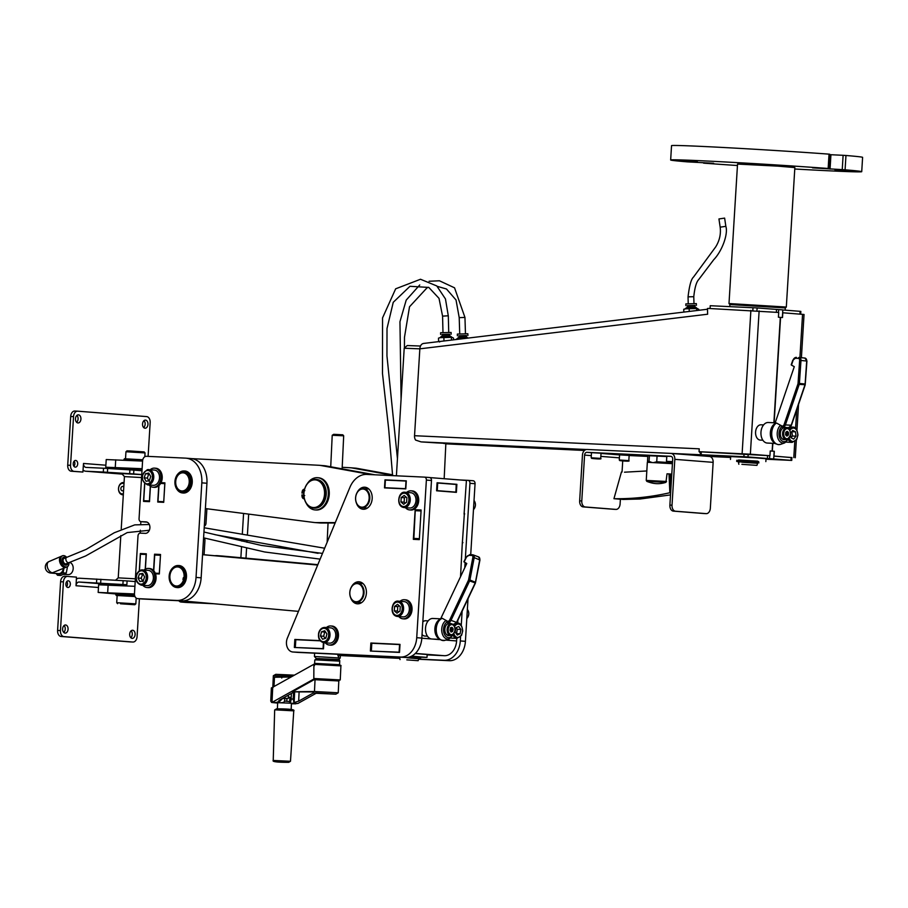 <?xml version="1.0" encoding="UTF-8"?>
<svg xmlns="http://www.w3.org/2000/svg" width="908" height="908" viewBox="0 0 908 908"><rect width="100%" height="100%" fill="white"/><g stroke="black" fill="none" stroke-linecap="round" stroke-linejoin="round"><path stroke-width="1.36" d="M317.698 564.992L202.563 554.618M298.46 611.368L182.315 600.903A23.926 17.785 94.5 0 1 181.986 600.869M202.563 554.674L317.675 565.048M349.83 592.061A9.568 7.116 -85.5 0 0 356.163 602.242A9.568 7.116 -85.5 0 0 364.006 593.253A9.568 7.116 -85.5 0 0 357.661 583.152A9.568 7.116 -85.5 0 0 349.83 592.061M349.864 592.061A9.091 6.753 94.5 0 1 360.624 585.127A9.091 6.753 94.5 0 1 359.296 600.824A9.091 6.753 94.5 0 1 349.864 592.061M214.844 555.73A23.926 17.785 94.5 0 1 217.5 555.673A23.926 17.785 94.5 0 1 217.659 555.685L317.811 564.708M317.834 564.651L222.766 556.082A23.926 17.785 -85.5 0 0 222.619 556.071A23.926 17.785 -85.5 0 0 222.46 556.059M460.379 479.991L467.995 480.355A2.872 2.134 94.5 0 1 468.04 480.355A2.872 2.134 94.5 0 1 469.947 483.317L465.339 558.749M460.56 636.712L460.311 640.935A20.101 14.937 94.5 0 1 444.16 660.286L418.679 659.095M399.77 658.209L340.386 655.417M465.1 562.54L464.794 567.67M462.127 611.232L461.264 625.271M443.093 655.633L444.296 655.701A15.311 11.384 -85.5 0 0 456.599 640.946L456.758 638.358M427.157 654.895L442.525 655.61M464.397 513.236L462.354 542.836M464.09 514.132L466.417 480.468L429.949 477.597M457.689 623.07L457.87 620.243M460.538 576.614L462.354 542.314M470.719 554.652L475.054 483.726A2.872 2.134 -85.5 0 0 473.147 480.752A2.872 2.134 -85.5 0 0 473.102 480.752L468.097 480.355M418.622 659.253L449.267 660.695A20.101 14.937 -85.5 0 0 465.418 641.332L468.017 598.735M341.329 655.61A9.568 7.116 -85.5 0 0 341.499 655.621A9.568 7.116 -85.5 0 0 341.658 655.633L399.804 658.368M418.077 539.239L413.832 538.898L419.337 539.159M415.58 510.239L421.085 510.5L415.24 510.693L413.832 538.898M455.759 492.113L437.236 490.649L437.713 483.011L456.225 484.463L455.884 492.125L450.709 491.875M456.872 484.327L456.384 492.352L436.589 490.797L437.077 482.772L456.872 484.327L437.713 483.011M406.285 481.058L385.242 480.071L384.765 487.709L405.819 488.697M436.6 490.615L437.236 490.649M389.611 488.095L384.89 487.732M375.526 651.252L399.52 652.216M299.47 647.654L323.498 648.653M415.24 653.544L427.18 654.532L427.01 657.403L411.54 656.178M420.676 657.233L427.01 657.403M408.418 657.256L420.62 658.164L420.688 657.029L411.335 656.28M418.304 658.55L408.339 657.267M420.62 658.164L418.327 658.13M204.311 526.004A2.872 1.918 -87.3 0 0 205.991 523.314L206.888 508.752M243.582 513.451L242.334 533.847M241.982 539.636L241.891 541.123M241.528 546.934L240.87 557.716M210.066 603.4L181.157 602.049A4.79 3.553 94.5 0 1 181.067 602.038A4.79 3.553 94.5 0 1 178.865 600.721M204.073 554.754L204.936 540.51A2.872 1.918 -87.3 0 0 204.152 537.967M142.579 461.071L106.225 459.561L105.748 467.211L120.06 468.471M142.113 468.71L105.748 467.211M149.502 501.636L144.962 501.295L149.514 501.511M150.308 486.211L149.4 500.955L143.725 500.683L144.962 501.295M143.725 500.683L144.758 483.748M139.435 570.712L140.445 554.243L146.279 554.47M146.302 554.05L140.445 554.243M146.131 554.516L145.235 569.168M146.302 553.982L145.598 553.948M142.624 460.515L123.965 459.493L123.919 460.197M142.76 459.766L124.453 458.756L123.965 459.493M145.053 452.922L144.156 451.912L129.81 450.935L126.961 450.856L125.951 451.753L145.053 452.922L144.826 456.724M107.666 468.46L103.523 468.233L103.296 472.046L133.635 473.931L133.862 470.117L129.901 469.845L107.666 468.46L107.428 472.285M141.988 470.753L133.862 470.117M77.555 411.165L74.876 411.04A5.743 3.848 92.7 0 0 74.797 411.029A5.743 3.848 92.7 0 0 70.688 416.466L67.714 465.191A5.743 3.848 92.7 0 0 71.187 471.218L82.9 472.046L83.502 463.455A3.825 2.849 -85.5 0 0 86.044 467.404A3.825 2.849 -85.5 0 0 86.112 467.416L103.523 468.233M83.025 470.015A7.661 5.686 -85.5 0 0 85.738 471.229A7.661 5.686 -85.5 0 0 85.874 471.229L103.296 472.046M141.75 474.566L133.635 473.931M141.569 477.551L124.43 476.598L121.74 473.556L141.75 474.623M124.43 476.598L121.229 528.933M120.821 535.606L118.233 577.851L135.383 578.805M98.461 587.499L76.022 585.739A3.825 2.849 94.5 0 1 79.098 582.039L126.859 584.741L127.086 580.916L79.337 578.214A7.661 5.686 94.5 0 0 76.351 579.156M127.086 580.916L135.213 581.563M76.022 585.739L76.476 577.125L67.612 576.432A5.743 3.848 -87.3 0 0 67.532 576.421L64.684 576.285A5.743 3.848 92.7 0 0 60.586 581.722L63.424 581.858A5.743 3.848 -87.3 0 1 67.532 576.421M126.859 584.741L113.046 584.241L112.989 585.274M139.389 598.758L137.074 636.599A5.743 3.848 -87.3 0 1 132.977 642.035A5.743 3.848 -87.3 0 1 132.897 642.035L63.923 636.61A5.743 3.848 -87.3 0 1 60.45 630.572L57.601 630.436A5.743 3.848 92.7 0 0 61.086 636.474L130.048 641.899A5.743 3.848 92.7 0 0 130.128 641.899A5.743 3.848 92.7 0 0 130.207 641.911M57.601 630.436L60.586 581.722M67.442 576.421L64.763 576.296A5.743 3.848 92.7 0 0 64.684 576.285M63.764 632.433A4.063 2.724 92.7 0 0 65.228 629.119A4.063 2.724 92.7 0 0 64.093 625.51M130.82 637.711A4.063 2.724 92.7 0 0 132.273 634.397A4.063 2.724 92.7 0 0 131.149 630.788M66.556 586.659A3.348 2.236 92.7 0 0 67.487 584.185A3.348 2.236 92.7 0 0 66.795 581.495M70.336 584.321A3.348 2.236 -87.3 0 1 67.941 587.487A3.348 2.236 -87.3 0 1 65.864 584.037A3.348 2.236 -87.3 0 1 68.259 580.802A3.348 2.236 -87.3 0 1 70.336 584.321M135.11 634.533A4.063 2.724 -87.3 0 1 132.216 638.381A4.063 2.724 -87.3 0 1 129.685 634.193A4.063 2.724 -87.3 0 1 132.591 630.254A4.063 2.724 -87.3 0 1 135.11 634.533M68.066 629.255A4.063 2.724 -87.3 0 1 65.16 633.103A4.063 2.724 -87.3 0 1 62.629 628.915A4.063 2.724 -87.3 0 1 65.546 624.976A4.063 2.724 -87.3 0 1 68.066 629.255M60.45 630.572L63.424 581.858M143.668 427.566A4.063 2.724 92.7 0 0 143.997 420.631M76.624 422.288A4.063 2.724 92.7 0 0 76.942 415.365M73.923 466.303A3.348 2.236 92.7 0 0 74.161 461.128M71.187 471.218L74.036 471.354A5.743 3.848 -87.3 0 1 70.552 465.316L73.537 416.602A5.743 3.848 -87.3 0 1 77.634 411.165A5.743 3.848 -87.3 0 1 77.713 411.176L146.676 416.602A5.743 3.848 -87.3 0 1 150.161 422.629L148.095 456.384M73.23 463.613A3.348 2.236 -87.3 0 1 75.614 460.435A3.348 2.236 -87.3 0 1 77.702 463.886A3.348 2.236 -87.3 0 1 75.307 467.132A3.348 2.236 -87.3 0 1 73.23 463.613M75.489 418.679A4.063 2.724 -87.3 0 1 78.394 414.831A4.063 2.724 -87.3 0 1 80.925 419.019A4.063 2.724 -87.3 0 1 78.02 422.958A4.063 2.724 -87.3 0 1 75.489 418.679M142.545 423.957A4.063 2.724 -87.3 0 1 145.45 420.098A4.063 2.724 -87.3 0 1 147.97 424.297A4.063 2.724 -87.3 0 1 145.064 428.224A4.063 2.724 -87.3 0 1 142.545 423.957M74.036 471.354L82.9 472.046M141.988 470.673L135.405 470.231M142.079 469.232L120.083 468.085L120.015 469.232M115.815 593.934L98.166 592.436L134.463 593.945M115.838 593.537L134.475 594.536M98.166 592.436L98.632 584.797L134.917 586.307M160.988 502.203L163.724 502.272M163.746 501.749L164.791 483.635L160.637 483.442A9.568 7.116 94.5 0 1 158.968 485.553L157.992 501.454L159.241 502.067M156.607 573.845L159.343 573.913M160.5 554.811L154.723 555.015L153.758 570.712A9.568 7.116 94.5 0 1 155.245 573.175L159.297 573.357L160.478 555.253M164.893 483.169L160.886 482.977M163.678 501.715L157.992 501.454M154.723 555.015L160.41 555.276M160.512 554.64L159.876 554.618M117.155 595.591L115.77 594.672L134.679 595.705M116.167 595.455L134.963 596.511M134.974 596.533L117.155 595.523L116.712 602.685L135.825 603.854L136.177 598.054M120.469 603.775L134.804 604.751L120.469 603.775M392.596 474.793L357.162 468.369A28.716 21.338 -85.5 0 0 355.573 468.153A28.716 21.338 -85.5 0 0 355.153 468.131M392.608 475.327L352.054 467.961A28.716 21.338 -85.5 0 0 350.454 467.756A28.716 21.338 -85.5 0 0 350.045 467.734L342.191 467.314M205.378 508.559L313.896 522.463A28.716 21.338 -85.5 0 0 314.667 522.543L319.775 522.951A28.716 21.338 -85.5 0 0 321.012 522.997L335.12 522.997M374.856 474.793L325.87 465.906A28.716 21.338 -85.5 0 0 324.281 465.702A28.716 21.338 -85.5 0 0 323.861 465.668M191.52 458.608A23.926 17.785 94.5 0 1 191.656 458.619L318.753 465.271A28.716 21.338 -85.5 0 1 319.173 465.293L324.281 465.702M314.667 522.543A28.716 21.338 -85.5 0 0 315.905 522.599L335.279 522.599M370.952 474.612L320.762 465.498A28.716 21.338 -85.5 0 0 319.173 465.293M369.783 498.764A9.568 7.116 -85.5 0 0 363.45 488.583A9.568 7.116 -85.5 0 0 355.607 497.573A9.568 7.116 -85.5 0 0 361.951 507.674A9.568 7.116 -85.5 0 0 369.783 498.764M369.113 498.708A9.091 6.753 94.5 0 1 358.354 505.642A9.091 6.753 94.5 0 1 359.681 489.957A9.091 6.753 94.5 0 1 369.113 498.708M186.095 602.435A4.79 3.553 -85.5 0 0 186.174 602.447A4.79 3.553 -85.5 0 0 186.265 602.447L213.823 603.741M245.977 558.182L246.59 548.091M246.953 542.28L247.044 540.68M247.407 534.88L248.678 514.11M164.893 482.999L164.257 482.977M148.435 568.442L149.718 568.544A9.568 7.116 94.5 0 1 153.566 570.496L154.553 554.209L160.523 554.482L159.331 573.97L155.472 573.788A9.568 7.116 94.5 0 1 154.735 583.333A9.568 7.116 94.5 0 1 148.208 587.624L146.937 587.521A9.568 7.116 -85.5 0 0 153.452 583.231A9.568 7.116 -85.5 0 0 154.201 573.686A9.568 7.116 -85.5 0 0 148.435 568.442A9.568 7.116 -85.5 0 0 146.971 568.533A9.568 7.116 -85.5 0 0 144.031 570.008M154.553 554.209L159.66 554.606M154.576 468.142L155.847 468.244A9.568 7.116 94.5 0 1 161.056 482.659L164.904 482.84L163.712 502.328L157.742 502.045L158.741 485.757A9.568 7.116 94.5 0 1 154.349 487.324L153.066 487.221A9.568 7.116 -85.5 0 0 157.47 485.655A9.568 7.116 -85.5 0 0 160.784 475.202A9.568 7.116 -85.5 0 0 154.576 468.142A9.568 7.116 -85.5 0 0 153.1 468.233A9.568 7.116 -85.5 0 0 150.172 469.72M161.022 482.727L164.042 482.965M139.287 570.814L140.343 553.539L146.313 553.812L145.382 569.089M140.343 553.539L145.45 553.937M150.444 486.302L149.502 501.659L143.532 501.386L144.622 483.646M146.018 522.066A2.872 2.134 -85.5 0 0 146.075 522.066A2.872 2.134 -85.5 0 0 146.12 522.066L141.012 521.669A2.872 2.134 94.5 0 1 140.967 521.669A2.872 2.134 94.5 0 1 139.06 518.706L142.59 460.912A4.79 3.553 94.5 0 1 146.438 456.304L185.516 458.131A23.926 17.785 94.5 0 1 185.936 458.165A23.926 17.785 94.5 0 1 201.826 482.852L196.037 577.42A23.926 17.785 94.5 0 1 176.81 600.46L137.732 598.633A4.79 3.553 94.5 0 1 137.641 598.622A4.79 3.553 94.5 0 1 134.463 593.684L138.005 535.89A2.872 2.134 94.5 0 1 140.309 533.132L145.28 533.359A5.743 4.268 94.5 0 0 149.899 527.9A5.743 4.268 94.5 0 0 146.086 521.907A5.743 4.268 94.5 0 0 145.984 521.896L146.188 521.918M142.669 599.019A4.79 3.553 -85.5 0 0 142.76 599.03A4.79 3.553 -85.5 0 0 142.84 599.03L181.918 600.869A23.926 17.785 -85.5 0 0 201.145 577.817L206.933 483.249A23.926 17.785 -85.5 0 0 191.043 458.563A23.926 17.785 -85.5 0 0 190.623 458.54M146.982 522.111L146.12 522.066M141.012 521.669L145.984 521.896M330.728 466.78L332.214 435.272L343.689 435.806L342.123 468.857M343.689 435.806L342.781 434.807L333.713 434.319L332.226 435.261M366.809 474.419L424.411 477.12A2.872 2.134 94.5 0 1 424.467 477.12A2.872 2.134 94.5 0 1 426.374 480.082L416.727 637.7A20.101 14.937 94.5 0 1 400.587 657.052L292.978 652.001A9.568 7.116 94.5 0 1 292.807 651.989A9.568 7.116 94.5 0 1 287.371 638.108L349.864 487.448A23.926 17.785 94.5 0 1 366.809 474.419M330.818 625.964L332.101 626.066A9.568 7.116 94.5 0 1 338.434 636.156A9.568 7.116 94.5 0 1 330.591 645.145L329.32 645.043A9.568 7.116 -85.5 0 0 337.163 636.065A9.568 7.116 -85.5 0 0 330.818 625.964A9.568 7.116 -85.5 0 0 326.415 627.53M411.063 490.819L412.334 490.922A9.568 7.116 94.5 0 1 418.679 501.023A9.568 7.116 94.5 0 1 410.836 510.012L409.553 509.91A9.568 7.116 -85.5 0 0 417.396 500.921A9.568 7.116 -85.5 0 0 411.063 490.819A9.568 7.116 -85.5 0 0 406.659 492.397M404.401 599.723L405.672 599.825A9.568 7.116 94.5 0 1 412.016 609.915A9.568 7.116 94.5 0 1 404.174 618.904L402.902 618.802A9.568 7.116 -85.5 0 0 410.734 609.824A9.568 7.116 -85.5 0 0 404.401 599.723A9.568 7.116 -85.5 0 0 399.997 601.289M421.119 510.012L419.314 539.624L413.344 539.352L415.149 509.74L421.119 510.012M406.296 480.865L405.808 488.89L384.493 487.891L384.981 479.867L406.296 480.865M400.008 644.385L399.509 652.409L370.385 651.036L370.873 643.012L400.008 644.385M323.861 642.694L323.486 648.834L294.351 647.472L294.839 639.448L320.07 640.628M351.396 587.011A11.055 8.217 94.5 0 1 359.057 581.778A11.055 8.217 94.5 0 1 366.378 593.446A11.055 8.217 94.5 0 1 357.321 603.82A11.055 8.217 94.5 0 1 350.567 597.453M357.173 492.442A11.055 8.217 94.5 0 1 364.846 487.21A11.055 8.217 94.5 0 1 372.166 498.878A11.055 8.217 94.5 0 1 363.109 509.252A11.055 8.217 94.5 0 1 356.356 502.884M297.756 652.375A9.568 7.116 -85.5 0 0 297.915 652.398A9.568 7.116 -85.5 0 0 298.085 652.398L405.694 657.46A20.101 14.937 -85.5 0 0 421.834 638.097L431.482 480.491A2.872 2.134 -85.5 0 0 429.575 477.529A2.872 2.134 -85.5 0 0 429.518 477.517L424.513 477.131M364.233 507.856A11.055 8.217 -85.5 0 0 365.708 508.9M367.354 487.959A11.055 8.217 -85.5 0 0 365.742 488.765M358.456 602.424A11.055 8.217 -85.5 0 0 359.92 603.468M361.566 582.527A11.055 8.217 -85.5 0 0 359.954 583.333M320.206 640.798L294.839 639.448M371.383 650.9L371.69 643.25L399.997 644.578L370.873 643.012M406.285 481.024L384.981 479.867M421.108 510.171L415.149 509.74M419.348 539.068L421.085 510.58M320.24 640.832L295.668 639.675L295.316 647.325L295.826 639.686M427.441 636.168L424.921 636.054A7.661 5.119 -87.3 0 1 423.866 635.838A7.661 5.119 -87.3 0 1 422.061 634.533M422.833 621.832A7.661 5.119 -87.3 0 1 425.648 620.754L428.156 620.879M439.517 639.38L431.913 639.016A10.294 6.889 -87.3 0 1 430.483 638.721A10.294 6.889 -87.3 0 1 425.602 627.337A10.294 6.889 -87.3 0 1 432.878 618.462L440.482 618.825M440.721 618.688L466.769 563.505L464.136 561.984L466.247 557.546A3.632 2.645 110.4 0 1 469.22 555.344L471.808 555.458A1.918 1.396 110.4 0 1 472.864 557.387L468.596 579.735A1.918 1.396 110.4 0 1 468.392 580.36L449.789 619.778A2.588 1.873 110.4 0 1 447.667 621.344L442.264 618.314L440.982 618.779A10.828 7.241 -87.3 0 0 435.352 629.448A10.828 7.241 -87.3 0 0 440.721 639.765M450.856 623.785L447.326 622.468A0.953 0.636 -87.3 0 1 446.963 622.094L446.725 621.299M453.137 624.545A0.953 0.636 -87.3 0 1 453.058 624.556L453.648 624.568A0.953 0.636 92.7 0 0 453.989 624.556M449.948 635.396A6.129 4.097 -87.3 0 1 448.666 635.634A6.129 4.097 -87.3 0 1 447.814 635.464A6.129 4.097 -87.3 0 1 444.909 628.688A6.129 4.097 -87.3 0 1 449.233 623.399A6.129 4.097 -87.3 0 1 450.504 623.762M454.67 627.428A5.823 3.893 92.7 0 0 454.624 627.246A5.823 3.893 92.7 0 0 452.093 623.966A5.823 3.893 92.7 0 0 451.287 623.796L448.961 623.694A5.823 3.893 92.7 0 0 445.885 625.623M445.533 633.103A5.823 3.893 92.7 0 0 448.416 635.316L450.731 635.43A5.823 3.893 92.7 0 0 454.386 632.308A5.823 3.893 92.7 0 0 454.454 632.138M451.287 623.796A5.823 3.893 92.7 0 0 447.122 629.437A5.823 3.893 92.7 0 0 450.731 635.43M452.513 624.738A5.051 3.382 92.7 0 0 448.404 628.041A5.051 3.382 92.7 0 0 450.13 634.283A5.051 3.382 92.7 0 0 454.511 631.979A5.051 3.382 92.7 0 0 454.726 627.587A5.051 3.382 92.7 0 0 452.513 624.738M452.377 631.582A0.942 0.624 92.7 0 0 451.492 631.968L450.822 631.718A0.942 0.624 92.7 0 0 450.186 630.776L450.016 629.766A0.942 0.624 92.7 0 0 450.277 628.45L450.777 627.7A0.942 0.624 92.7 0 0 451.662 627.315L452.332 627.564A0.942 0.624 92.7 0 0 452.967 628.506L453.137 629.516A0.942 0.624 92.7 0 0 452.888 630.833L452.377 631.582M451.117 631.412L451.174 630.754A0.942 0.624 -87.3 0 1 451.435 629.426L451.344 628.438M452.865 628.506L451.265 628.427A0.942 0.624 -87.3 0 1 450.652 627.803M338.412 659.651L340.216 658.05L314.429 656.473L314.633 653.181M339.41 654.35L338.468 656.881L337.56 654.259M316.676 658.572L319.684 658.584M406.818 657.744L418.77 658.811L406.818 657.744M406.818 659.866L418.145 660.695L406.818 659.866M420.483 346.039L407.249 345.539L404.208 348.229L419.848 348.842L414.536 435.715A5.743 3.973 92.6 0 0 415.58 440.074L421.085 441.89L436.464 442.888M444.171 478.72L445.851 443.637M620.391 499.218L620.096 503.974A5.743 3.848 -87.3 0 1 615.999 509.399A5.743 3.848 -87.3 0 1 615.919 509.399L585.263 506.982A5.743 3.848 -87.3 0 1 581.778 500.955L579.656 500.853L582.459 454.999A5.743 4.268 94.5 0 1 587.067 449.471L670.921 453.41A5.743 4.268 94.5 0 1 671.012 453.421A5.743 4.268 94.5 0 1 674.826 459.346L672.022 505.189L669.888 505.098A5.743 3.848 92.7 0 0 673.373 511.125L675.507 511.227A5.743 3.848 -87.3 0 1 672.022 505.189M579.656 500.853A5.743 3.848 92.7 0 0 583.129 506.891L585.263 506.982M615.919 509.399L613.785 509.297A5.743 3.848 92.7 0 0 613.865 509.309A5.743 3.848 92.7 0 0 613.944 509.309M613.785 509.297L583.129 506.891M622.048 472.001L622.729 460.867M669.888 505.098L672.703 459.244A2.872 2.134 -85.5 0 0 670.796 456.281A2.872 2.134 -85.5 0 0 670.74 456.281L586.897 452.332A2.872 2.134 -85.5 0 0 584.582 455.101L581.778 500.955M629.13 455.532L647.801 456.418M619.585 454.863L629.142 455.441L628.824 460.606L619.267 460.016L619.585 454.863M591.494 452.649L601.039 453.228L600.721 458.392L591.176 457.802L591.494 452.649M672.556 461.639L666.495 461.343L666.812 456.179L671.239 456.384M647.847 455.668L666.79 456.542M621.605 460.753L626.429 461.003L621.605 460.753M593.503 458.54L598.327 458.801L593.503 458.54M668.81 462.081L672.51 462.354L668.81 462.081M671.114 453.421L709.227 456.429A5.743 4.268 -85.5 0 1 709.33 456.429A5.743 4.268 -85.5 0 1 713.143 462.354L710.34 508.208A5.743 3.848 -87.3 0 1 706.242 513.644A5.743 3.848 -87.3 0 1 706.152 513.633L704.029 513.542A5.743 3.848 92.7 0 0 704.109 513.542A5.743 3.848 92.7 0 0 704.188 513.542M704.029 513.542L673.373 511.125M706.152 513.633L675.507 511.227M744.072 453.83L743.89 456.701L701.124 454.726L722.972 456.588A5.743 3.848 -87.3 0 1 722.791 456.565M702.656 454.851A5.743 3.973 92.6 0 0 702.849 454.874L715.175 455.975A5.743 3.848 92.7 0 0 715.254 455.986A5.743 3.848 92.7 0 0 715.356 455.986M464.192 338.502A6.697 0.624 178.2 0 0 458.29 338.832L464.839 338.502M456.474 339.138A6.697 0.624 178.2 0 1 458.29 338.832L456.474 339.138A6.697 0.624 178.2 0 0 456.27 339.206M467.2 338.139L457.008 339.013M468.074 338.037L457.019 338.741M458.881 337.492L458.824 335.778L466.474 335.54L466.53 337.254L458.881 337.526M466.485 335.881L458.835 336.119M467.915 335.506L467.858 333.758L457.337 334.087L457.382 335.824M791.901 457.643L773.877 456.043M801.401 357.718L804.045 314.474L782.798 312.772L782.503 317.55L780.449 317.391M791.901 457.575L773.877 456.111M772.402 451.128L774.32 451.276L772.265 451.117L772.878 443.32M774.127 422.776L780.574 317.391M774.32 451.276L774.036 456.054M442.832 443.195L445.851 443.706M790.913 437.701L790.425 433.377L792.729 430.449L795.521 431.856L795.998 436.18L793.694 439.109L790.913 437.701M790.902 437.667L792.457 436.022L791.81 431.618M791.98 431.686L795.521 431.856M792.457 436.022L795.998 436.18M701.124 454.726L701.294 451.866L699.058 451.696L699.228 448.836A5.743 3.973 92.6 0 0 699.217 449.165M699.591 451.741A5.743 3.973 92.6 0 0 701.158 454.17M773.877 422.765L780.324 317.38L778.417 317.221L778.701 312.454L708.161 308.425L707.48 308.516L707.627 314.236A5.743 3.938 -96.9 0 1 707.616 313.884M699.058 451.696L750.36 454.193L769.939 455.737L701.294 451.866M699.228 448.824L414.536 435.715M707.627 314.225L419.848 348.831C420.211 345.358 421.652 343.542 424.172 343.372L707.502 309.242M452.207 337.435L452.241 337.435A6.697 0.658 178.5 0 0 452.207 337.435A6.697 0.658 178.5 0 0 447.621 337.152L452.434 337.492L453.501 338.105L453.546 339.785M451.458 340.035L451.389 337.424L452.434 337.492M444.977 340.818L441.288 341.306M443.887 337.435L447.621 337.152A6.697 0.658 178.5 0 0 441.186 337.504L443.887 337.435L443.967 340.693M440.028 341.408L438.587 341.374L439.654 341.998M439.62 337.799A6.697 0.658 178.5 0 1 439.767 337.753A6.697 0.658 178.5 0 1 441.186 337.504L439.256 337.901M438.507 338.128L438.587 341.374M451.73 337.345L440.244 337.651M451.696 337.095L440.266 337.39M449.778 335.994L442.128 336.198M449.778 335.96L449.732 334.246L442.082 334.45L442.128 336.153M449.744 334.609L442.082 334.802M451.163 334.212L451.117 332.464L440.596 332.737L440.641 334.484M149.343 530.261L127.222 532.587L85.624 555.968L68.963 562.631A2.872 1.793 66.8 0 0 68.974 562.631L66.193 563.823A2.872 1.793 -113.2 0 1 63.14 561.03A2.872 1.793 -113.2 0 1 63.923 558.545L66.693 557.353A2.872 1.793 66.8 0 0 65.909 559.839A2.872 1.793 66.8 0 0 68.963 562.631A5.981 3.734 -113.2 0 1 67.192 566.774A5.981 3.734 -113.2 0 1 60.836 560.962A5.981 3.734 -113.2 0 1 62.47 555.787A5.981 3.734 -113.2 0 1 66.704 557.353L86.181 549.363L114.238 532.769L134.725 524.881L149.332 524.518M698.763 310.286L698.74 309.265L696.652 308.584L697.685 308.652M696.697 310.536L696.652 308.584L692.895 308.311A6.697 0.658 -1.5 0 1 697.446 308.584A6.697 0.658 -1.5 0 1 697.469 308.595L697.492 308.595M683.826 312.091L683.747 309.276L684.484 309.06M689.161 308.595L692.895 308.311A6.697 0.658 -1.5 0 0 686.448 308.663L689.161 308.595L689.229 311.433M683.747 309.276L686.448 308.663A6.697 0.658 -1.5 0 0 685.007 308.913L684.598 309.026M685.483 308.811L696.969 308.504M685.506 308.55L696.935 308.255M687.367 307.347L695.017 307.154L694.972 305.406L687.322 305.61L687.356 307.313M687.322 305.962L694.983 305.758M685.88 305.644L685.835 303.896L696.357 303.624L696.402 305.372M720.169 227.17L725.844 226.33L724.629 218.102L718.943 218.953L720.169 227.182C721.031 234.116 719.533 240.699 715.674 246.919L693.496 277.088C691.181 279.085 689.365 285.668 688.048 296.848L693.78 296.7L693.962 303.249M770.234 450.958L772.14 451.106L770.234 450.958L769.939 455.737M772.14 451.106L772.617 443.308M702.849 454.863L659.185 452.854M762.868 440.21L760.314 440.096A7.661 5.107 -87.3 0 1 760.155 440.085A7.661 5.107 -87.3 0 1 755.581 432.083A7.661 5.107 -87.3 0 1 761.04 424.796L763.583 424.921M774.967 443.422L767.317 443.059A10.294 6.855 -87.3 0 1 767.101 443.047A10.294 6.855 -87.3 0 1 760.961 432.299A10.294 6.855 -87.3 0 1 768.293 422.504L774.978 422.822M774.921 423.582L794.284 366.662L791.47 365.095L793.036 360.533A3.632 2.713 95.4 0 1 795.749 358.274L798.336 358.388A1.918 1.43 95.4 0 1 799.63 360.374L798.053 383.346A1.918 1.43 95.4 0 1 797.928 383.982L784.115 424.501A2.588 1.929 95.4 0 1 782.185 426.124L776.431 423.014L775.205 423.491L776.431 423.014A11.305 7.536 -87.3 0 0 772.016 436.964A11.305 7.536 -87.3 0 0 780.721 444.307L784.841 442.832A9.579 6.379 -87.3 0 1 777.566 437.054A9.579 6.379 -87.3 0 1 780.642 425.216M787.735 427.657A0.953 0.636 -87.3 0 1 787.713 427.657L781.981 427.101A0.953 0.636 -87.3 0 1 781.572 426.828L781.243 426.079M799.188 357.514L804.749 358.047A2.872 2.145 95.4 0 1 804.829 358.047A2.872 2.145 95.4 0 1 806.701 361.009L805.124 383.982A2.872 2.145 95.4 0 1 804.931 384.947L791.118 425.466A3.541 2.645 95.4 0 1 788.473 427.691L787.69 427.645A0.953 0.636 -87.3 0 1 787.69 427.645L788.496 427.691A0.953 0.636 92.7 0 0 788.53 427.691M785.409 439.438A6.129 4.086 -87.3 0 1 784.126 439.688A6.129 4.086 -87.3 0 1 783.99 439.676A6.129 4.086 -87.3 0 1 780.335 433.275A6.129 4.086 -87.3 0 1 784.705 427.441A6.129 4.086 -87.3 0 1 785.953 427.816M784.546 427.747A5.823 3.882 92.7 0 0 784.421 427.736A5.823 3.882 92.7 0 0 781.379 429.632M781.028 437.191A5.823 3.882 92.7 0 0 783.876 439.37L786.203 439.472A5.823 3.882 92.7 0 0 789.824 436.43A5.823 3.882 92.7 0 0 789.881 436.249M790.119 431.402A5.823 3.882 92.7 0 0 790.062 431.221A5.823 3.882 92.7 0 0 786.873 427.861A5.823 3.882 92.7 0 0 786.748 427.85A5.823 3.882 92.7 0 0 782.605 433.479A5.823 3.882 92.7 0 0 786.203 439.472M787.395 428.644A5.051 3.371 92.7 0 0 783.774 432.651A5.051 3.371 92.7 0 0 785.76 438.428A5.051 3.371 92.7 0 0 789.949 436.09A5.051 3.371 92.7 0 0 790.164 431.561A5.051 3.371 92.7 0 0 787.395 428.644M788.076 435.375A0.942 0.624 92.7 0 0 787.236 435.988L786.544 435.919A0.942 0.624 92.7 0 0 785.806 435.159L785.522 434.228A0.942 0.624 92.7 0 0 785.624 432.866L786.022 432.004A0.942 0.624 92.7 0 0 786.861 431.391L787.554 431.459A0.942 0.624 92.7 0 0 788.292 432.219L788.575 433.15A0.942 0.624 92.7 0 0 788.485 434.512L788.076 435.375M786.249 435.25A0.942 0.624 -87.3 0 1 786.362 435.295L787.679 435.363M786.657 435.261L786.771 434.433A0.942 0.624 -87.3 0 1 786.861 433.071L786.816 432.174M787.974 432.197L786.578 432.129A0.942 0.624 -87.3 0 1 786.146 432.049M791.174 457.473L790.993 460.345L771.573 458.812L767.419 458.483L767.601 455.612M769.553 458.585L769.734 455.725M773.707 458.915L774.172 451.276M765.989 459.21L791.731 460.413L791.912 457.53M738.613 459.981L757.715 461.151M738.601 460.174L757.703 461.343M730.486 459.437L730.668 456.576L755.547 457.836L766.011 458.733L765.841 461.604M790.993 460.345L791.731 460.413M743.89 456.701L747.999 456.962L748.181 454.079M767.419 458.483L747.999 456.962M756.943 310.752L757.113 307.937L782.821 309.9L782.356 317.539M778.667 309.571L778.496 312.431M776.533 309.469L776.363 312.261M757.113 307.937L710.238 305.712L710.067 308.516M758.611 462.785L758.691 461.639L736.774 460.299L736.706 461.446L757.136 462.83M758.884 462.898L758.679 461.718M757.136 462.785L758.112 462.864L757.136 462.819M738.987 461.684L736.706 461.446M757.113 463.228L742.029 461.673L738.953 462.115M741.677 462.217L757.59 463.307L741.677 462.217M741.893 464.34L756.943 465.373L741.893 464.34M782.821 309.969L800.107 311.331L799.937 314.111M800.674 314.179L800.845 311.399L800.107 311.331M729.896 304.566L785.307 307.948L786.317 307.052L728.999 303.544L729.896 304.566L729.771 306.62M728.999 303.544L737.534 164.076L777.94 166.141L794.852 167.583L786.317 307.052M737.444 165.517A95.715 1.498 3.5 0 1 704.233 163.19L703.564 163.122L704.222 162.702M829.662 154.666L843.112 155.302L842.238 169.626L845.087 169.807A95.715 1.498 3.5 0 1 861.726 171.68A95.715 1.498 3.5 0 1 794.761 169.013M842.238 169.626L812.524 167.867L828.822 168.536L829.696 154.212L829.027 154.144L828.153 168.479L828.822 168.536M704.188 163.145L713.631 163.27L687.288 161.862A95.715 1.498 3.5 0 1 670.66 159.99A95.715 1.498 3.5 0 1 726.184 162.021A95.715 1.498 3.5 0 1 828.153 168.479M835.042 170.216L852.544 171.181L835.042 170.216M697.333 161.454L679.842 160.489L697.333 161.454M776.964 165.404L760.234 164.269L776.964 165.404M670.66 159.99L671.534 145.666A95.715 1.498 3.5 0 1 727.058 147.686A95.715 1.498 3.5 0 1 829.027 154.144M845.087 169.807L845.961 155.484L843.112 155.302M845.961 155.484A95.715 1.498 3.5 0 1 862.6 157.345L861.726 171.68M398.794 616.555A9.568 7.116 -85.5 0 0 402.902 618.802M409.338 609.529A7.661 5.686 94.5 0 1 403.05 616.895L397.295 616.441A7.661 5.686 -85.5 0 0 403.583 609.075A7.661 5.686 -85.5 0 0 398.499 601.175L404.253 601.629A7.661 5.686 94.5 0 1 409.338 609.529M400.235 606.692L399.974 611.095L396.989 613.172L394.288 610.834L394.56 606.419L397.534 604.342L400.235 606.692M399.225 605.818L397.749 606.669L394.56 606.419M397.749 606.669L397.477 611.084L394.288 610.834M397.477 611.084L398.703 611.981M405.456 507.663A9.568 7.116 -85.5 0 0 409.553 509.91M415.989 500.637A7.661 5.686 94.5 0 1 409.712 508.003L403.958 507.549A7.661 5.686 -85.5 0 0 410.246 500.183A7.661 5.686 -85.5 0 0 405.161 492.284L410.904 492.738A7.661 5.686 94.5 0 1 415.989 500.637M406.897 497.788L406.625 502.203L403.651 504.281L400.95 501.931L401.211 497.527L404.196 495.45L406.897 497.788M405.887 496.914L404.412 497.777L401.211 497.527M404.412 497.777L404.139 502.192L400.95 501.931M404.139 502.192L405.365 503.077M325.212 642.796A9.568 7.116 -85.5 0 0 329.32 645.043M330.671 627.871A7.661 5.686 94.5 0 1 335.744 635.952A7.661 5.686 94.5 0 1 329.468 643.136L323.725 642.682A7.661 5.686 -85.5 0 0 329.99 635.498A7.661 5.686 -85.5 0 0 324.916 627.417L330.671 627.871M313.941 508.071A14.358 10.669 -85.5 0 0 314.452 508.128A14.358 10.669 -85.5 0 0 326.21 494.656A14.358 10.669 -85.5 0 0 316.699 479.503A14.358 10.669 -85.5 0 0 316.256 479.481M315.235 479.401A14.358 10.669 -85.5 0 0 303.896 493.192A14.358 10.669 -85.5 0 0 313.43 508.049A14.358 10.669 -85.5 0 0 325.189 494.576A14.358 10.669 -85.5 0 0 315.678 479.424A14.358 10.669 -85.5 0 0 315.235 479.401M314.894 479.855A13.881 10.317 94.5 0 1 322.839 500.841A13.881 10.317 94.5 0 1 304.974 500.444A13.881 10.317 94.5 0 1 314.894 479.855M304.373 498.764L304.078 498.764A2.872 2.134 94.5 0 1 303.93 498.764A2.872 2.134 94.5 0 1 302.035 496.426L301.887 494.974L303.862 494.951M303.908 493.033L301.944 493.067L303.908 493.123M301.944 493.067L302.171 491.614A2.872 2.134 94.5 0 1 304.339 489.208L304.577 489.208M315.507 509.944A16.162 12.008 -85.5 0 0 315.984 509.99A16.162 12.008 -85.5 0 0 329.218 494.826A16.162 12.008 -85.5 0 0 318.515 477.778A16.162 12.008 -85.5 0 0 318.038 477.756M307.279 483.703A16.162 12.008 94.5 0 1 317.562 477.699A16.162 12.008 94.5 0 1 328.265 494.746A16.162 12.008 94.5 0 1 315.031 509.921A16.162 12.008 94.5 0 1 306.121 503.077M303.964 492.431A0.953 0.715 94.5 0 1 303.885 490.558A0.953 0.715 94.5 0 1 304.214 490.706M304.078 497.244A0.953 0.715 94.5 0 1 302.966 496.426A0.953 0.715 94.5 0 1 303.896 495.552M303.953 496.301A0.953 0.715 -85.5 0 0 304.055 497.164M148.969 484.986A9.568 7.116 -85.5 0 0 153.066 487.221M160.637 483.442A9.568 7.116 -85.5 0 0 161.056 482.659M147.471 484.861C140.536 480.184 140.502 475.122 147.38 469.674L154.417 470.049A7.661 5.686 94.5 0 1 159.49 478.13A7.661 5.686 94.5 0 1 153.225 485.315L147.471 484.861A7.661 5.686 -85.5 0 0 153.747 477.676A7.661 5.686 -85.5 0 0 148.674 469.595A7.661 5.686 -85.5 0 0 147.493 469.663M178.558 473.284A11.009 8.183 94.5 0 1 178.728 473.125A11.009 8.183 94.5 0 1 184.154 470.98A11.055 8.217 94.5 0 1 184.926 471.002A11.055 8.217 94.5 0 1 192.258 482.398A11.055 8.217 94.5 0 1 183.189 493.033A11.055 8.217 94.5 0 1 182.429 492.93A11.009 8.183 94.5 0 1 177.401 489.968A11.009 8.183 94.5 0 1 177.264 489.787M172.781 567.852A11.009 8.183 94.5 0 1 172.94 567.693A11.009 8.183 94.5 0 1 178.365 565.548A11.055 8.217 94.5 0 1 179.137 565.559A11.055 8.217 94.5 0 1 186.481 576.966A11.055 8.217 94.5 0 1 177.401 587.601A11.055 8.217 94.5 0 1 176.651 587.499A11.009 8.183 94.5 0 1 171.612 584.536A11.009 8.183 94.5 0 1 171.476 584.355M179.898 565.673L178.365 565.548A11.009 8.183 94.5 0 1 185.107 580.167A11.009 8.183 94.5 0 1 176.64 587.499L178.172 587.624M184.29 579.985A10.567 7.854 94.5 0 1 171.34 584.173A10.567 7.854 94.5 0 1 172.611 568.011A10.567 7.854 94.5 0 1 181.963 567.999A10.567 7.854 94.5 0 1 184.29 579.985M183.598 579.656A9.568 7.116 94.5 0 1 171.374 582.709A9.568 7.116 94.5 0 1 176.016 567.091A9.568 7.116 94.5 0 1 183.598 579.656M183.337 577.704A9.091 6.753 94.5 0 1 182.951 579.474L183.337 577.704M185.686 471.104L184.154 470.98A11.009 8.183 94.5 0 1 189.931 487.971A11.009 8.183 94.5 0 1 182.429 492.93L183.949 493.055M189.159 487.687A10.567 7.854 94.5 0 1 177.128 489.605A10.567 7.854 94.5 0 1 178.399 473.443A10.567 7.854 94.5 0 1 188.444 474.237A10.567 7.854 94.5 0 1 189.159 487.687M188.558 487.142A9.568 7.116 94.5 0 1 176.277 486.234A9.568 7.116 94.5 0 1 183.507 472.376A9.568 7.116 94.5 0 1 188.558 487.142M189.193 482.5A9.091 6.753 94.5 0 1 187.945 486.858A9.091 6.753 94.5 0 1 176.844 487.312A9.091 6.753 94.5 0 1 180.851 473.181A9.091 6.753 94.5 0 1 189.193 482.5M142.828 585.285A9.568 7.116 -85.5 0 0 146.937 587.521M155.472 573.788A9.568 7.116 -85.5 0 0 155.245 573.175M141.342 585.161C131.739 581.517 136.529 570.848 141.41 569.94L148.288 570.349A7.661 5.686 94.5 0 1 153.361 578.43A7.661 5.686 94.5 0 1 147.085 585.615L141.342 585.161A7.661 5.686 -85.5 0 0 147.607 577.976A7.661 5.686 -85.5 0 0 142.545 569.895A7.661 5.686 -85.5 0 0 141.512 569.94M145.507 473.726L148.787 473.068L150.717 476.53L149.366 480.638L146.086 481.285L144.156 477.835L145.507 473.726L148.696 473.976L147.357 478.085L149.275 481.535M147.357 478.085L144.156 477.835M139.446 573.947L142.726 573.413L144.588 576.943L143.158 581.006L139.866 581.54L138.016 578.01L139.446 573.947L142.635 574.208L141.205 578.271L143.067 581.79M141.205 578.271L138.016 578.01M320.445 636.02L321.534 631.786L324.769 630.765L326.914 633.977L325.824 638.21L322.59 639.232L320.445 636.02L323.634 636.27L325.246 638.392M325.495 631.855L324.735 632.036L323.634 636.27M324.735 632.036L321.534 631.786M338.434 680.557L340.25 679.933L340.909 665.893L313.896 664.338L313.816 679.059L272.752 701.975A1.385 0.59 93.5 0 1 272.593 702.009A1.385 0.59 93.5 0 1 272.094 700.635L272.729 687.242L313.782 664.338A1.385 0.59 93.5 0 1 313.941 664.293A1.385 0.59 93.5 0 1 314.452 665.666M273.58 686.766L272.82 686.845L273.274 677.289L291.093 676.993M316.143 693.281L297.835 703.496L275.918 702.61L278.756 701.623L279.641 700L294.215 691.873L292.444 691.76L314.52 679.445L313.839 678.514L340.25 679.933M294.657 691.862L294.113 703.518A4.302 1.827 -86.5 0 1 293.886 703.598M295.94 703.825L291.423 703.757L295.94 703.825M314.724 693.11L313.249 693.02L298.664 701.158L299.118 691.817M294.147 702.554L298.664 701.158M291.434 703.462L291.162 709.477M275.918 702.61L272.831 701.975M284.442 701.078L289.697 701.555M288.279 697.219L289.902 697.196L289.675 702.134L291.389 703.439M284.896 698.309L286.928 698.468L286.803 701.203M284.908 698.275L286.928 698.547M293.522 692.259L293.205 699.126L294.113 703.518M289.993 702.803A4.302 1.827 -86.5 0 0 291.127 699.001L291.4 693.44M288.721 694.938A1.929 0.817 93.5 0 1 288.358 695.551M284.964 697.038L284.885 698.615A4.302 1.827 93.5 0 1 283.739 702.417L280.799 702.803M278.54 702.644L282.831 698.218M288.279 697.321L289.902 697.344M339.059 680.535L313.816 679.059M278.756 701.623L278.801 700.658M314.293 693.008L313.249 693.02M294.215 691.873L313.317 691.919M314.474 691.499L338.241 692.781L338.809 680.966L315.042 679.695L314.474 691.499L292.444 691.76M277.655 703.11L271.628 702.463L270.754 701.101L272.094 700.987A1.385 0.59 93.5 0 1 272.094 700.635M281.764 678.026L281.571 677.357M290.651 677.005L290.685 676.244L291.547 676.732M657.074 455.952L656.722 461.763L672.476 462.785M670.513 494.905L640.151 499.003L623.263 499.445L613.944 498.708C632.638 498.969 651.274 496.971 669.843 492.738L669.003 473.919L667.017 473.828L665.939 482.341L646.859 481.388L646.246 480.423L647.347 462.286L672.431 463.67M669.003 473.919L671.784 474.146M670.944 487.993L670.342 474.033M665.939 482.341A44.571 33.596 94.5 0 1 650.514 482.625A44.98 44.98 0 0 1 646.859 481.388M646.825 470.957L624.5 472.194M669.843 492.738L670.649 492.806M621.447 471.956L613.944 498.708M656.722 461.763L653.908 462.512M651.774 462.41L649.061 461.412L649.424 455.578M648.255 462.263L647.506 461.412L649.061 461.412M67.93 563.074A4.188 2.61 -113.2 0 1 65.251 565.014A4.188 2.61 -113.2 0 1 62.266 560.962A4.188 2.61 -113.2 0 1 65.671 557.796M66.84 566.898A5.981 3.734 -113.2 0 1 66.522 567.057A5.981 3.734 -113.2 0 1 60.166 561.258A5.981 3.734 -113.2 0 1 61.801 556.071A5.981 3.734 -113.2 0 1 62.141 555.957M66.25 567.159A5.981 3.734 -113.2 0 1 65.989 567.296A5.981 3.734 -113.2 0 1 59.633 561.485A5.981 3.734 -113.2 0 1 61.267 556.298A5.981 3.734 -113.2 0 1 61.54 556.207M65.989 567.296L52.482 572.766A5.981 3.734 -113.2 0 1 47.307 566.774A5.981 3.734 -113.2 0 1 48.941 561.587A5.981 5.981 0 0 0 50.837 573.05A5.981 4.449 -85.5 0 0 52.482 572.766M63.356 568.419A5.981 4.449 94.5 0 1 58.498 573.652L50.837 573.05M63.208 574.423L68.293 574.582A6.14 4.563 -85.5 0 0 73.037 566.558A6.14 4.563 -85.5 0 0 69.53 562.393M67.51 566.603L66.25 573.107L60.7 575.502L57.499 575.252L63.061 572.857L63.969 568.158M66.25 573.107L63.061 572.857M56.092 573.47L57.499 575.252M455.146 632.082L455.907 627.769L458.756 626.441L460.867 629.426L460.106 633.739L457.257 635.067L455.146 632.082M456.27 633.67L460.106 633.739M456.554 633.568L457.314 629.255L460.867 629.426M457.314 629.255L455.986 627.723M123.602 490.195A2.202 1.634 94.5 0 1 122.342 490.808A2.202 1.634 94.5 0 1 120.877 488.481A2.202 1.634 94.5 0 1 122.682 486.416A2.202 1.634 94.5 0 1 123.783 487.142M123.318 494.758A6.14 4.563 94.5 0 1 122.432 494.769A6.14 4.563 94.5 0 1 118.528 488.3A6.14 4.563 94.5 0 1 123.397 482.523A6.14 4.563 94.5 0 1 124.055 482.613M123.386 493.714A5.3 3.938 94.5 0 1 118.573 488.425A5.3 3.938 94.5 0 1 123.999 483.624M469.947 483.317L475.054 483.726M444.16 660.286L449.267 660.695M465.418 641.332L460.311 640.935M444.296 655.701L415.365 653.42M217.659 555.685L222.766 556.082M115.259 467.45L115.725 459.811M83.502 463.455L105.873 465.214M85.738 471.229L122.217 474.101L85.874 471.229M129.901 469.845L129.674 473.658M96.747 579.043L96.52 582.857M113.023 584.707L79.098 582.039M100.652 583.084L100.89 579.27M123.125 580.643L122.898 584.468M61.086 636.474L63.923 636.61M132.897 642.035L130.048 641.899M70.688 416.466L73.537 416.602M70.552 465.316L67.714 465.191M108.131 585.047L107.666 592.686M352.054 467.961L357.162 468.369M315.905 522.599L321.012 522.997M320.762 465.498L325.87 465.906M186.265 602.447L181.157 602.049M142.84 599.03L137.732 598.633M176.81 600.46L181.918 600.869M201.145 577.817L196.037 577.42M201.826 482.852L206.933 483.249M426.374 480.082L431.482 480.491M421.834 638.097L416.727 637.7M298.085 652.398L292.978 652.001M400.587 657.052L405.694 657.46M456.599 640.946L445.749 640.095M439.903 639.629L432.299 639.039M431.402 638.96L421.834 638.21M371.815 643.261L371.349 650.888M415.24 510.693L420.915 510.966M419.224 538.66L413.537 538.399M462.297 542.564L462.898 542.587M462.898 542.723L462.308 542.7L462.898 542.723M323.43 642.648L323.066 648.63M399.565 644.555L399.1 652.194M464.658 513.939L464.056 513.905L464.658 513.928M384.924 487.721L385.401 480.071M406.001 481.047L405.536 488.686M438.292 638.267A10.294 6.889 -87.3 0 1 434.864 628.858A10.294 6.889 -87.3 0 1 439.166 619.801M454.42 632.229L449.403 638.778A9.579 6.413 -87.3 0 1 441.912 632.206A9.579 6.413 -87.3 0 1 446.225 620.459M453.376 624.579A8.115 5.425 -87.3 0 1 453.648 625.192M453.228 634.272A8.115 5.425 -87.3 0 1 444.591 634.601A8.115 5.425 -87.3 0 1 446.963 622.094M449.403 638.778L445.295 640.254A11.305 7.559 -87.3 0 1 436.373 631.968A11.305 7.559 -87.3 0 1 442.264 618.314M451.492 631.968L450.845 631.934M452.332 627.564L451.56 627.53M453.137 629.516L451.435 629.426M452.888 630.833L451.174 630.754M478.141 556.82A2.872 2.088 110.4 0 1 478.607 556.922A2.872 2.088 110.4 0 1 479.742 559.714L475.474 582.062A2.872 2.088 110.4 0 1 475.168 583.004L456.611 622.309M479.708 559.907L474.192 557.648A2.872 2.088 -69.6 0 0 473.068 554.856A2.872 2.088 -69.6 0 0 472.591 554.765A0.953 0.636 92.7 0 0 471.808 555.458M475.429 582.255L469.924 579.996L474.192 557.648L472.864 557.387M475.213 582.902L469.618 580.938A2.872 2.088 -69.6 0 0 469.924 579.996L468.596 579.735M447.326 622.468L448.109 622.502A3.541 2.576 -69.6 0 0 451.015 620.346L456.565 622.411A3.541 2.576 110.4 0 1 453.648 624.568L452.377 624.091M451.798 623.875L448.109 622.502A0.953 0.636 -87.3 0 1 447.667 621.344M449.789 619.778L451.015 620.346L469.618 580.938L468.392 580.36M472.33 554.754L470.015 554.64A0.953 0.636 92.7 0 0 469.22 555.344M586.42 449.505L421.085 441.89M436.385 442.888L585.308 449.88L436.294 442.888M619.404 457.848L600.846 456.384M591.301 455.634L584.582 455.101M619.585 454.908L601.028 453.444M591.483 452.695L586.897 452.332M619.812 460.628L628.211 461.139L619.812 460.628M591.71 458.415L600.12 458.926L591.71 458.415M713.143 462.354L674.826 459.346M730.611 457.462L709.545 456.452L730.611 457.462M722.972 456.588L694.087 455.237M715.175 455.975L686.323 454.624M584.468 450.47L446.305 443.864L584.468 450.47M802.558 314.327L799.914 357.582M796.713 409.746L795.59 428.27M794.772 441.629L793.785 457.609M584.945 450.107L443.808 443.479M788.462 439.722A7.661 5.153 92.7 0 0 792.151 442.4L786.226 442.117M792.151 442.4L796.736 439.438L797.962 435.068C797.292 429.643 795.601 426.987 792.866 427.101A7.661 5.153 92.7 0 0 789.438 428.769M789.915 430.392A6.697 4.506 -87.3 0 1 796.634 430.222A6.697 4.506 -87.3 0 1 795.771 440.142A6.697 4.506 -87.3 0 1 789.245 438.189M750.882 310.4L742.12 453.682M448.722 332.09L448.314 315.984L447.587 315.825L442.571 316.132L442.979 332.237M759.122 310.911L750.36 454.193M773.775 442.344A10.294 6.855 -87.3 0 1 770.336 432.9A10.294 6.855 -87.3 0 1 774.649 423.832M776.192 443.819A10.828 7.219 -87.3 0 1 770.847 434.467A10.828 7.219 -87.3 0 1 775.205 423.491M788.28 427.679A8.115 5.403 -87.3 0 1 789.086 429.189M788.655 438.348A8.115 5.403 -87.3 0 1 780.358 439.177A8.115 5.403 -87.3 0 1 781.572 426.828M787.236 435.988L786.555 435.954M787.554 431.459L786.85 431.425M788.575 433.15L786.861 433.071M788.485 434.512L786.771 434.433M806.69 361.032L800.981 360.465A2.872 2.145 -84.6 0 0 799.108 357.502A2.872 2.145 -84.6 0 0 799.04 357.502A0.953 0.636 92.7 0 0 798.336 358.388M805.124 384.016L799.403 383.437L800.981 360.465L799.63 360.374M805.01 384.697L799.21 384.402A2.872 2.145 -84.6 0 0 799.403 383.437L798.053 383.346M781.981 427.101L782.753 427.146A3.541 2.645 -84.6 0 0 785.397 424.921L791.197 425.228M798.995 357.491L804.829 358.047L806.94 361.044L805.192 384.901L791.379 425.421L788.496 427.691L782.753 427.146A0.953 0.636 -87.3 0 1 782.185 426.124M784.115 424.501L785.397 424.921L799.21 384.402L797.928 383.982M796.395 357.377A4.597 3.428 -84.6 0 0 793.025 360.238L793.036 360.533M791.197 364.846L792.775 360.283L796.43 357.377A0.953 0.636 92.7 0 0 795.749 358.274M753.004 307.687L752.834 310.502M830.06 169.058L830.933 154.723M402.233 608.996A6.697 4.983 94.5 0 1 394.424 614.432A6.697 4.983 94.5 0 1 395.128 602.855A6.697 4.983 94.5 0 1 402.233 608.996M408.895 500.092A6.697 4.983 94.5 0 1 401.086 505.54A6.697 4.983 94.5 0 1 401.79 493.952A6.697 4.983 94.5 0 1 408.895 500.092M146.926 470.56A6.697 4.983 94.5 0 1 151.988 479.628A6.697 4.983 94.5 0 1 143.385 481.342A6.697 4.983 94.5 0 1 146.926 470.56M140.933 570.837A6.697 4.983 94.5 0 1 145.791 580.099A6.697 4.983 94.5 0 1 137.176 581.506A6.697 4.983 94.5 0 1 140.933 570.837M318.969 633.08A6.697 4.983 94.5 0 1 327.47 630.402A6.697 4.983 94.5 0 1 324.61 641.513A6.697 4.983 94.5 0 1 318.969 633.08M337.367 659.775L317.301 658.561M315.984 659.878L314.792 659.968L317.221 658.561L337.084 659.48C338.956 659.367 339.853 659.923 339.751 661.149L315.984 659.878M339.751 661.149L339.581 664.713L315.814 663.442L314.259 664.009M339.115 665.405L315.031 663.941L338.718 665.042C340.614 665.133 341.351 665.405 340.909 665.893M313.476 664.508L315.008 663.941M274.012 686.527L274.454 677.198M339.127 680.501L314.565 679.105M273.274 702.452L277.655 703.098M276.611 708.842L291.922 709.772M293.205 699.126L291.127 699.001M284.885 698.615L282.819 698.49M315.666 692.963L335.733 694.189L315.666 692.963M292.262 676.335L291.57 676.29M290.685 676.244L273.342 675.745L275.771 674.338L294.396 675.155L275.85 674.338M272.695 687.787L271.378 687.889L273.195 687.265M275.589 709.874L293.761 710.85C295.225 709.545 289.482 708.876 276.543 708.842L274.67 709.942L275.589 709.874M290.481 761.267L288.71 762.334C277.235 762.345 272.082 761.721 273.229 760.461L290.481 761.267L293.761 710.85M288.642 762.334L274.976 761.506L288.642 762.334M646.246 480.423L666.551 481.456M454.545 626.69A6.697 4.483 -87.3 0 1 461.343 626.089A6.697 4.483 -87.3 0 1 460.481 636.19A6.697 4.483 -87.3 0 1 453.932 633.818M453.149 635.464A7.661 5.119 92.7 0 0 456.94 638.369L461.536 635.362L462.728 630.947C462.059 625.601 460.367 622.979 457.655 623.07A7.661 5.119 92.7 0 0 456.338 623.263M429.087 281.253L439.449 280.788L454.545 287.813L464.953 317.448L459.21 317.63L456.032 299.992L446.486 288.994L437.236 286.338M356.163 602.242L361.543 602.662M357.661 583.152L363.041 583.583M473.147 480.752L468.04 480.355M217.5 555.673L222.619 556.071M125.951 451.753L125.52 458.756M140.853 521.646L140.683 524.461M140.331 530.215L140.15 533.132M118.233 577.84L115.6 580.178M130.128 641.899L132.977 642.035M74.797 411.029L77.634 411.165M115.77 594.672L115.838 593.503M134.804 604.751L135.825 603.854M117.609 603.695L116.712 602.685M350.454 467.756L355.573 468.153M368.83 489.015L363.45 488.583M367.32 508.094L361.951 507.674M181.067 602.038L186.174 602.447M142.76 599.03L137.641 598.622M191.043 458.563L185.936 458.165M146.075 522.066L140.967 521.669M327.141 542.224L328.049 522.997M297.915 652.398L292.807 651.989M429.575 477.529L424.467 477.12M295.668 639.675L295.191 647.325M371.69 643.25L371.224 650.888M456.349 484.475L455.884 492.125M385.242 480.071L384.765 487.709M454.658 627.337L453.943 624.59M441.617 618.28L437.213 622.275L435.375 628.835C435.67 637.189 438.973 640.991 445.295 640.254M451.072 627.825L450.334 627.791M452.922 628.506L451.208 628.427M452.082 631.457L450.799 631.4M463.886 561.802L465.997 557.364L469.89 554.618L473.068 554.856L478.607 556.922L479.969 559.861L475.417 583.061L456.815 622.468L453.069 624.556M340.216 658.05L340.443 654.396M316.222 658.504L314.429 656.473M418.145 660.695L418.77 658.822M400.053 659.594L399.656 657.653M404.208 348.229L396.399 475.803M613.865 509.309L615.999 509.399M619.267 460.016L620.97 460.742C627.405 461.366 630.027 461.321 628.824 460.606M591.176 457.802L592.867 458.529C599.303 459.164 601.925 459.119 600.721 458.392M666.495 461.343L672.51 462.354M704.109 513.542L706.242 513.644M709.33 456.429L671.012 453.421M458.937 337.458L457.553 338.207M466.462 337.231L467.892 337.889M798.541 404.401L796.974 430.097M796.361 440.028L795.272 457.757M792.866 427.101L790.369 426.987M442.196 336.119L440.811 336.857M449.698 335.926L451.128 336.584M203.585 537.831L264.75 551.996L320.127 559.124M397.443 458.665L386.956 355.902L387.012 328.526L393.243 302.319L409.973 286.292L428.826 287.439L439.018 298.357L442.571 316.132M392.608 475.622L388.669 428.951L382.495 373.585L382.552 317.902L395.661 288.812L420.506 279.255L436.782 285.941L445.465 298.959L448.314 315.984M203.948 532.02L261.334 545.436L322.499 553.415M687.435 307.279L686.039 308.016M694.938 307.074L696.368 307.744M688.219 303.397L688.048 296.848M725.844 226.33C728.307 233.572 722.393 250.756 713.711 259.733L698.706 279.562C696.368 282.036 694.722 287.745 693.78 296.7M686.369 454.624L715.254 455.986M784.841 442.832L789.949 436.09M790.164 431.561L788.95 427.668M784.421 427.736L786.748 427.85M775.602 423.083L772.651 426.363L770.847 432.968L772.072 439.722L775.307 443.649L778.383 444.659L780.721 444.307M788.121 432.242L786.419 432.163M787.872 435.318L786.237 435.238M756.943 465.373L757.567 463.489M738.862 464.272L738.465 462.331M785.17 310.15L785.307 307.948M398.499 601.175C391.609 599.7 388.953 615.352 397.295 616.441M405.161 492.284C398.272 490.808 395.616 506.46 403.958 507.549M316.699 479.503L315.678 479.424M314.452 508.128L313.43 508.049M315.031 509.921L315.984 509.99M317.562 477.699L318.515 477.778M303.749 495.53L304.713 495.598M303.885 490.558L304.838 490.626M324.916 627.417C321.852 627.473 319.775 629.301 318.685 632.899C317.823 638.267 319.502 641.536 323.725 642.682M288.381 695.131L288.222 698.536M338.116 680.535L339.172 680.489L338.809 680.966M338.241 692.781L335.824 694.189L315.961 693.269C314.077 693.371 313.192 692.827 313.294 691.601M270.754 701.101L271.378 687.889M273.274 677.289L273.342 675.745M314.622 663.532L314.792 659.968M277.666 702.826L277.394 708.842M273.229 760.461L274.67 709.954M647.506 461.412L647.858 455.544M62.47 555.787L61.801 556.071M67.192 566.774L66.522 567.057M61.267 556.298L48.941 561.587M473.465 509.66A7.173 7.173 0 0 0 474.033 500.467M466.814 618.552A7.173 7.173 0 0 0 467.37 609.37M457.655 623.07L456.508 623.013M456.94 638.369L450.777 638.074M214.867 534.653L318.072 553.324M404.423 348.036L404.48 337.311L409.519 306.768L427.044 287.813L428.565 287.314M204.209 527.786L324.655 548.216M419.746 284.964L406.205 300.105L399.951 321.738L401.086 399.1M465.452 333.418L464.953 317.448M459.709 333.599L459.21 317.63M122.432 494.769L123.306 494.871M123.397 482.523L124.067 482.545"/></g></svg>
